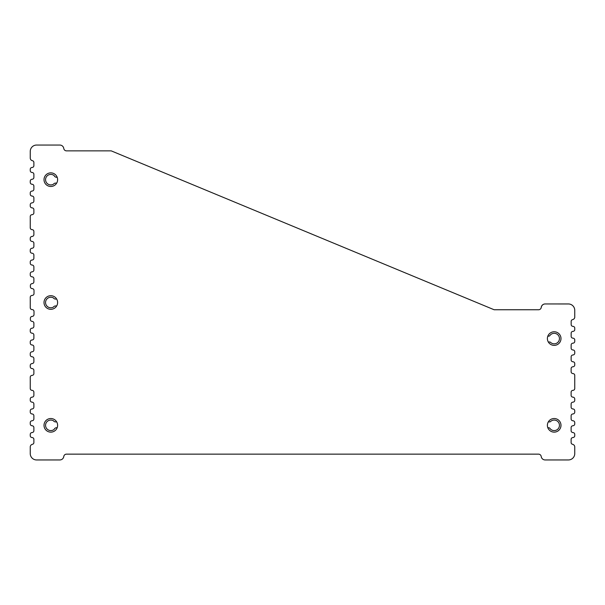 <?xml version="1.0" encoding="UTF-8"?>
<svg xmlns="http://www.w3.org/2000/svg" width="605" height="605" viewBox="0 0 605 605"><rect width="100%" height="100%" fill="white"/><g stroke="black" fill="none" stroke-linecap="round" stroke-linejoin="round"><path stroke-width="0.91" d="M57.165 427.758A2.723 2.723 0 0 0 54.163 429.384A5.263 5.263 0 0 1 46.585 422.192A5.263 5.263 0 0 1 53.422 420.762A2.723 2.723 0 0 0 56.59 421.745M574.75 316.944L574.75 310.304A6.353 6.353 0 0 0 568.398 303.952L545.029 303.952A3.993 3.993 0 0 0 541.263 307.401A2.723 2.723 0 0 1 538.563 309.752L494.141 309.752L111.199 150.857L66.489 150.857A2.723 2.723 0 0 1 63.79 148.505A3.993 3.993 0 0 0 59.834 145.049L36.602 145.049A6.353 6.353 0 0 0 30.25 151.401L30.25 158.041A2.723 2.723 0 0 0 32.428 160.703A1.815 1.815 0 0 1 33.88 162.48L33.88 165.641A1.815 1.815 0 0 1 32.299 167.441L31.831 167.509A1.815 1.815 0 0 0 30.25 169.309L30.25 170.633A1.815 1.815 0 0 0 31.831 172.433L32.299 172.493A1.815 1.815 0 0 1 33.88 174.293L33.88 177.439A1.815 1.815 0 0 1 32.299 179.239L31.831 179.307A1.815 1.815 0 0 0 30.25 181.107L30.25 182.43A1.815 1.815 0 0 0 31.831 184.23L32.299 184.291A1.815 1.815 0 0 1 33.88 186.09L33.88 189.236A1.815 1.815 0 0 1 32.299 191.036L31.831 191.104A1.815 1.815 0 0 0 30.25 192.904L30.25 194.228A1.815 1.815 0 0 0 31.831 196.028L32.299 196.088A1.815 1.815 0 0 1 33.88 197.888L33.88 201.034A1.815 1.815 0 0 1 32.299 202.834L31.831 202.902A1.815 1.815 0 0 0 30.25 204.702L30.25 206.025A1.815 1.815 0 0 0 31.831 207.825L32.299 207.886A1.815 1.815 0 0 1 33.88 209.685L33.88 212.831A1.815 1.815 0 0 1 32.299 214.631L31.831 214.699A1.815 1.815 0 0 0 30.25 216.499L30.25 227.805A1.815 1.815 0 0 0 31.831 229.605L32.299 229.666A1.815 1.815 0 0 1 33.88 231.465L33.88 234.611A1.815 1.815 0 0 1 32.299 236.411L31.831 236.479A1.815 1.815 0 0 0 30.25 238.279L30.25 239.603A1.815 1.815 0 0 0 31.831 241.403L32.299 241.463A1.815 1.815 0 0 1 33.88 243.263L33.88 246.409A1.815 1.815 0 0 1 32.299 248.209L31.831 248.277A1.815 1.815 0 0 0 30.25 250.077L30.25 251.4A1.815 1.815 0 0 0 31.831 253.2L32.299 253.261A1.815 1.815 0 0 1 33.88 255.06L33.88 258.206A1.815 1.815 0 0 1 32.299 260.006L31.831 260.074A1.815 1.815 0 0 0 30.25 261.874L30.25 263.198A1.815 1.815 0 0 0 31.831 264.998L32.299 265.058A1.815 1.815 0 0 1 33.88 266.858L33.88 270.004A1.815 1.815 0 0 1 32.299 271.804L31.831 271.872A1.815 1.815 0 0 0 30.25 273.672L30.25 274.995A1.815 1.815 0 0 0 31.831 276.795L32.299 276.856A1.815 1.815 0 0 1 33.88 278.655L33.88 281.817A1.815 1.815 0 0 1 32.428 283.594L31.959 283.654A1.815 1.815 0 0 0 30.379 285.454L30.379 286.785A1.815 1.815 0 0 0 31.959 288.577L32.428 288.645A1.815 1.815 0 0 1 34.009 290.445L34.009 293.591A1.815 1.815 0 0 1 32.428 295.391L31.831 295.474A1.815 1.815 0 0 0 30.25 297.267L30.25 307.748A1.815 1.815 0 0 0 31.831 309.548L32.428 309.624A1.815 1.815 0 0 1 34.009 311.424L34.009 314.577A1.815 1.815 0 0 1 32.428 316.377L31.959 316.438A1.815 1.815 0 0 0 30.379 318.238L30.379 319.561A1.815 1.815 0 0 0 31.959 321.361L32.428 321.421A1.815 1.815 0 0 1 33.88 323.199L33.88 326.36A1.815 1.815 0 0 1 32.299 328.16L31.831 328.228A1.815 1.815 0 0 0 30.25 330.027L30.25 331.351A1.815 1.815 0 0 0 31.831 333.151L32.299 333.211A1.815 1.815 0 0 1 33.88 335.011L33.88 338.157A1.815 1.815 0 0 1 32.299 339.957L31.831 340.025A1.815 1.815 0 0 0 30.25 341.825L30.25 343.148A1.815 1.815 0 0 0 31.831 344.948L32.299 345.009A1.815 1.815 0 0 1 33.88 346.809L33.88 349.955A1.815 1.815 0 0 1 32.299 351.755L31.831 351.823A1.815 1.815 0 0 0 30.25 353.623L30.25 354.946A1.815 1.815 0 0 0 31.831 356.746L32.299 356.806A1.815 1.815 0 0 1 33.88 358.606L33.88 361.752A1.815 1.815 0 0 1 32.299 363.552L31.831 363.62A1.815 1.815 0 0 0 30.25 365.42L30.25 366.743A1.815 1.815 0 0 0 31.831 368.543L32.299 368.604A1.815 1.815 0 0 1 33.88 370.404L33.88 373.55A1.815 1.815 0 0 1 32.299 375.35L31.831 375.418A1.815 1.815 0 0 0 30.25 377.217L30.25 388.523A1.815 1.815 0 0 0 31.831 390.323L32.299 390.384A1.815 1.815 0 0 1 33.88 392.184L33.88 395.33A1.815 1.815 0 0 1 32.299 397.13L31.831 397.198A1.815 1.815 0 0 0 30.25 398.998L30.25 400.321A1.815 1.815 0 0 0 31.831 402.121L32.299 402.181A1.815 1.815 0 0 1 33.88 403.981L33.88 407.127A1.815 1.815 0 0 1 32.299 408.927L31.831 408.995A1.815 1.815 0 0 0 30.25 410.795L30.25 412.118A1.815 1.815 0 0 0 31.831 413.918L32.299 413.979A1.815 1.815 0 0 1 33.88 415.779L33.88 418.925A1.815 1.815 0 0 1 32.299 420.725L31.831 420.793A1.815 1.815 0 0 0 30.25 422.592L30.25 423.916A1.815 1.815 0 0 0 31.831 425.716L32.299 425.776A1.815 1.815 0 0 1 33.88 427.576L33.88 430.722A1.815 1.815 0 0 1 32.299 432.522L31.831 432.59A1.815 1.815 0 0 0 30.25 434.39L30.25 435.713A1.815 1.815 0 0 0 31.831 437.513L32.299 437.574A1.815 1.815 0 0 1 33.88 439.374L33.88 442.535A1.815 1.815 0 0 1 32.428 444.312A2.723 2.723 0 0 0 30.25 446.982L30.25 453.599A6.353 6.353 0 0 0 36.602 459.951L59.834 459.951A3.993 3.993 0 0 0 63.79 456.495A2.723 2.723 0 0 1 66.489 454.143L538.51 454.143A2.723 2.723 0 0 1 541.21 456.495A3.993 3.993 0 0 0 545.165 459.951L568.398 459.951A6.353 6.353 0 0 0 574.75 453.599L574.75 446.982A2.723 2.723 0 0 0 572.572 444.312A1.815 1.815 0 0 1 571.12 442.535L571.12 439.374A1.815 1.815 0 0 1 572.701 437.574L573.169 437.513A1.815 1.815 0 0 0 574.75 435.713L574.75 434.39A1.815 1.815 0 0 0 573.169 432.59L572.701 432.522A1.815 1.815 0 0 1 571.12 430.722L571.12 427.576A1.815 1.815 0 0 1 572.701 425.776L573.169 425.716A1.815 1.815 0 0 0 574.75 423.916L574.75 422.592A1.815 1.815 0 0 0 573.169 420.793L572.701 420.725A1.815 1.815 0 0 1 571.12 418.925L571.12 415.779A1.815 1.815 0 0 1 572.701 413.979L573.169 413.918A1.815 1.815 0 0 0 574.75 412.118L574.75 410.795A1.815 1.815 0 0 0 573.169 408.995L572.701 408.927A1.815 1.815 0 0 1 571.12 407.127L571.12 403.981A1.815 1.815 0 0 1 572.701 402.181L573.169 402.121A1.815 1.815 0 0 0 574.75 400.321L574.75 398.998A1.815 1.815 0 0 0 573.169 397.198L572.701 397.13A1.815 1.815 0 0 1 571.12 395.33L571.12 392.184A1.815 1.815 0 0 1 572.701 390.384L573.169 390.323A1.815 1.815 0 0 0 574.75 388.523L574.75 375.402M56.59 183.254A2.723 2.723 0 0 0 53.422 184.238A5.263 5.263 0 0 1 47.19 175.851A5.263 5.263 0 0 1 54.163 175.616A2.723 2.723 0 0 0 57.165 177.242M56.59 306.1A2.723 2.723 0 0 0 53.422 307.083A5.263 5.263 0 0 1 45.549 302.508A5.263 5.263 0 0 1 53.422 297.94A2.723 2.723 0 0 0 56.59 298.923M547.835 336.146A2.723 2.723 0 0 0 549.711 335.805A5.263 5.263 0 0 1 557.334 334.353A5.263 5.263 0 0 1 558.12 342.075A5.263 5.263 0 0 1 550.361 342.18A2.723 2.723 0 0 0 548.41 342.158A6.806 6.806 0 0 1 547.835 336.146M548.41 421.745A2.723 2.723 0 0 0 550.361 421.723A5.263 5.263 0 0 1 558.12 421.829A5.263 5.263 0 0 1 557.334 429.55A5.263 5.263 0 0 1 549.711 428.098A2.723 2.723 0 0 0 547.835 427.758A6.806 6.806 0 0 1 548.41 421.745M574.75 388.523L574.75 375.266A1.815 1.815 0 0 0 573.177 373.595L572.708 373.535A1.815 1.815 0 0 1 571.128 371.735L571.128 368.589A1.815 1.815 0 0 1 572.701 366.789L572.761 366.781M544.871 303.96A3.993 3.993 0 0 0 541.173 307.816M30.25 434.39L30.25 435.713L30.25 434.39M30.25 422.592L30.25 423.916L30.25 422.592M30.25 410.795L30.25 412.118L30.25 410.795M30.25 398.998L30.25 400.321L30.25 398.998M30.25 377.217L30.25 388.523L30.25 377.217M30.25 365.42L30.25 366.743L30.25 365.42M30.25 353.623L30.25 354.946L30.25 353.623M30.25 341.825L30.25 343.148L30.25 341.825M30.25 330.027L30.25 331.351L30.25 330.027M30.25 297.267L30.25 307.748L30.25 297.267M30.25 273.672L30.25 274.995L30.25 273.672M30.25 261.874L30.25 263.198L30.25 261.874M30.25 250.077L30.25 251.4L30.25 250.077M30.25 238.279L30.25 239.603L30.25 238.279M30.25 216.499L30.25 227.805L30.25 216.499M30.25 204.702L30.25 206.025L30.25 204.702M30.25 192.904L30.25 194.228L30.25 192.904M30.25 181.107L30.25 182.43L30.25 181.107M30.25 169.309L30.25 170.633L30.25 169.309M30.25 151.401L30.25 158.041L30.25 151.401M572.708 366.789L573.185 366.728A1.815 1.815 0 0 0 574.75 365.14L574.75 363.378A1.815 1.815 0 0 0 573.185 361.798L572.716 361.737A1.815 1.815 0 0 1 571.135 359.937L571.143 356.791A1.815 1.815 0 0 1 572.716 354.991L573.192 354.931A1.815 1.815 0 0 0 574.75 353.411L574.75 351.513A1.815 1.815 0 0 0 573.192 350L572.723 349.94A1.815 1.815 0 0 1 571.143 348.14L571.15 344.994A1.815 1.815 0 0 1 572.731 343.194L573.2 343.133A1.815 1.815 0 0 0 574.75 341.666L574.75 339.67A1.815 1.815 0 0 0 573.207 338.203L572.731 338.142A1.815 1.815 0 0 1 571.158 336.342L571.158 333.196A1.815 1.815 0 0 1 572.738 331.396L573.207 331.336A1.815 1.815 0 0 0 574.75 329.914L574.75 327.827A1.815 1.815 0 0 0 573.215 326.405L572.738 326.345A1.815 1.815 0 0 1 571.165 324.545L571.165 321.384A1.815 1.815 0 0 1 572.617 319.606A2.723 2.723 0 0 0 574.75 317.451L574.75 310.304A6.353 6.353 0 0 0 568.458 303.967L551.185 303.952M574.75 400.321L574.75 398.998L574.75 400.321M574.75 412.118L574.75 410.795L574.75 412.118M574.75 423.916L574.75 422.592L574.75 423.916M574.75 435.713L574.75 434.39L574.75 435.713M574.75 453.599L574.75 446.982L574.75 453.599M59.834 459.951L36.602 459.951L59.834 459.951A3.993 3.993 0 0 0 63.79 456.495M57.619 179.67A6.806 6.806 0 0 0 47.409 173.779A6.806 6.806 0 0 0 47.409 185.561A6.806 6.806 0 0 0 57.619 179.67M560.994 425.33A6.806 6.806 0 0 0 550.784 419.439A6.806 6.806 0 0 0 550.784 431.221A6.806 6.806 0 0 0 560.994 425.33M560.994 338.573A6.806 6.806 0 0 0 550.784 332.682A6.806 6.806 0 0 0 550.784 344.464A6.806 6.806 0 0 0 560.994 338.573M57.619 425.33A6.806 6.806 0 0 0 47.409 419.439A6.806 6.806 0 0 0 47.409 431.221A6.806 6.806 0 0 0 57.619 425.33M57.619 302.508A6.806 6.806 0 0 0 47.409 296.616A6.806 6.806 0 0 0 47.409 308.406A6.806 6.806 0 0 0 57.619 302.508M59.834 145.049L36.602 145.049L59.834 145.049M32.299 167.441L31.831 167.509M32.299 179.239L31.831 179.307M32.299 191.036L31.831 191.104M32.299 202.834L31.831 202.902M32.299 214.631L31.831 214.699M33.88 234.611A1.815 1.815 0 0 1 32.299 236.411L31.831 236.479M32.299 248.209L31.831 248.277M32.299 260.006L31.831 260.074M33.88 270.004A1.815 1.815 0 0 1 32.299 271.804L31.831 271.872M33.88 281.817A1.815 1.815 0 0 1 32.428 283.594L31.959 283.654L32.428 283.594M30.379 285.454L30.379 286.785L30.379 285.454M32.428 295.391L31.831 295.474M34.009 314.577A1.815 1.815 0 0 1 32.428 316.377L31.959 316.438M30.379 318.238L30.379 319.561L30.379 318.238M31.959 321.361L32.428 321.421L31.959 321.361M32.299 328.16L31.831 328.228M32.299 339.957L31.831 340.025M33.88 349.955A1.815 1.815 0 0 1 32.299 351.755L31.831 351.823M33.88 361.752A1.815 1.815 0 0 1 32.299 363.552L31.831 363.62M33.88 373.55A1.815 1.815 0 0 1 32.299 375.35L31.831 375.418M32.299 397.13L31.831 397.198M32.299 408.927L31.831 408.995M32.299 420.725L31.831 420.793M32.299 432.522L31.831 432.59M30.25 446.982L30.25 453.599L30.25 446.982M541.21 456.495A3.993 3.993 0 0 0 545.165 459.951L568.398 459.951L545.165 459.951M572.701 437.574L573.169 437.513M572.701 425.776L573.169 425.716M572.701 413.979L573.169 413.918M572.701 402.181L573.169 402.121M572.701 390.384L573.169 390.323M574.75 317.451L574.75 310.304M32.299 172.493L31.831 172.433M32.299 184.291L31.831 184.23M32.299 196.088L31.831 196.028M32.299 207.886L31.831 207.825M32.299 229.666L31.831 229.605M32.299 241.463L31.831 241.403M32.299 253.261L31.831 253.2M32.299 265.058L31.831 264.998M32.299 276.856L31.831 276.795M32.428 288.645L31.959 288.577M32.428 309.624L31.831 309.548M32.299 333.211L31.831 333.151M32.299 345.009L31.831 344.948M32.299 356.806L31.831 356.746M32.299 368.604L31.831 368.543M32.299 390.384L31.831 390.323M32.299 402.181L31.831 402.121M32.299 413.979L31.831 413.918M32.299 425.776L31.831 425.716M32.299 437.574L31.831 437.513M572.701 432.522L573.169 432.59M572.701 420.725L573.169 420.793M572.701 408.927L573.169 408.995M572.701 397.13L573.169 397.198M572.708 373.535L573.177 373.595M572.716 361.737L573.185 361.798M572.723 349.94L573.192 350M572.731 338.142L573.207 338.203M572.738 326.345L573.215 326.405"/></g></svg>
